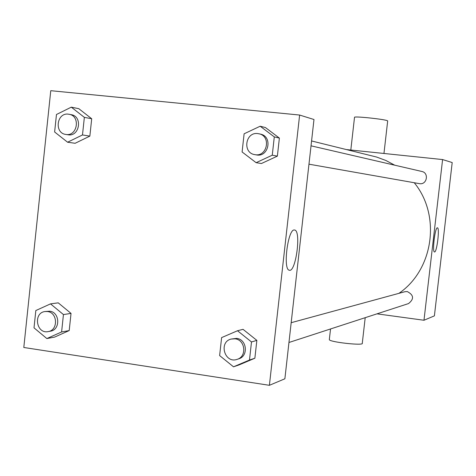 <?xml version="1.0" encoding="UTF-8"?>
<svg xmlns="http://www.w3.org/2000/svg" width="476" height="476" viewBox="0 0 476 476"><rect width="100%" height="100%" fill="white"/><g stroke="black" fill="none" stroke-linecap="round" stroke-linejoin="round"><path stroke-width="0.71" d="M346.653 149.595L442.597 159.561L452.2 162.554L434.398 315.868L423.979 320.253L376.98 313.845M398.912 293.347C433.535 269.791 441.192 215.455 414.257 182.748M394.723 165.19L385.875 160.477L376.522 157.02L311.578 140.961M442.597 159.561L423.979 320.253M288.956 342.488L408.503 303.587C414.251 299.011 413.84 295.001 407.26 291.556L404.897 291.717L291.175 322.698M311.03 145.823L421.843 171.467C429.162 172.83 427.049 184.825 419.695 183.694L308.972 164.178M437.385 227.814L437.432 227.82C439.919 227.671 436.831 252.964 434.487 251.953C432.047 252.125 435.04 227.207 437.385 227.814M383.959 153.468L387.684 120.904C386.696 120.101 380.009 119.042 367.609 117.733C359.91 117.013 355.554 116.822 354.537 117.156L354.519 117.28M329.35 339.406L329.321 339.656C329.541 342.125 364.134 345.933 362.278 343.285L365.205 317.676M299.624 115.043L313.982 119.512L284.88 378.789L269.398 385.31L23.8 347.48L50.765 90.69L299.624 115.043L269.398 385.31M237.506 330.749L243.04 329.332L256.856 340.382L254.868 358.226L239.095 364.908L233.508 366.812L219.626 355.578L221.614 337.603L237.506 330.749L251.495 341.958L249.483 360.04L233.508 366.812M71.293 107.159L78.796 108.677L91.701 118.756L89.857 136.112L75.131 143.282L67.586 142.223L54.627 131.983L56.465 114.502L71.293 107.159L84.353 117.37L82.485 134.952L67.586 142.223M50.516 303.872L58.245 302.849L71.031 313.404L69.204 330.576L54.621 337.097L46.85 338.561L34.01 327.839L35.831 310.542L50.516 303.872L63.445 314.565L61.6 331.962L46.85 338.561M260.164 126.223L265.43 127.544L279.382 138.088L277.371 156.128L261.437 163.518L256.124 162.685L242.1 151.975L244.111 133.798L260.164 126.223L274.295 136.904L272.266 155.194L256.124 162.685M294.329 229.985L294.638 230.015C301.492 230.628 295.786 273.051 289.229 270.201C282.762 269.398 287.903 228.932 294.329 229.985M254.785 154.623L256.332 154.896C268.696 157.627 272.968 136.469 260.503 134.131L257.778 133.583C245.295 131.775 242.296 152.957 254.785 154.623C267.203 157.366 271.487 136.124 258.974 133.78M265.43 127.544L279.382 138.088L277.371 156.128L261.437 163.518M274.295 136.904L279.382 138.088M272.266 155.194L277.371 156.128M237.107 359.362L238.714 358.839C248.656 356.161 246.961 339.334 236.661 338.377L231.157 339.055C218.323 342.042 224.708 363.896 237.107 359.362C247.086 356.679 245.384 339.787 235.049 338.817L231.157 339.055M243.04 329.332L256.856 340.382L254.868 358.226L239.095 364.908M251.495 341.958L256.856 340.382M249.483 360.04L254.868 358.226M65.789 134.428L67.979 134.767C79.569 137.07 82.937 116.376 71.227 114.68L68.33 114.163C56.668 112.467 54.086 133.137 65.789 134.428C77.421 136.743 80.795 115.971 69.05 114.264M78.796 108.677L91.701 118.756L89.857 136.112L75.131 143.282M84.353 117.37L91.701 118.756M82.485 134.952L89.857 136.112M48.124 331.599L50.367 331.201C60.547 329.939 59.988 312.161 49.742 311.209L45.053 311.53C33.017 312.78 36.271 334.176 48.124 331.599C58.334 330.332 57.774 312.488 47.493 311.53L45.053 311.53M58.245 302.849L71.031 313.404L69.204 330.576L54.621 337.097M63.445 314.565L71.031 313.404M61.6 331.962L69.204 330.576M350.812 150.023L354.537 117.156M330.534 328.958L329.321 339.656"/></g></svg>
